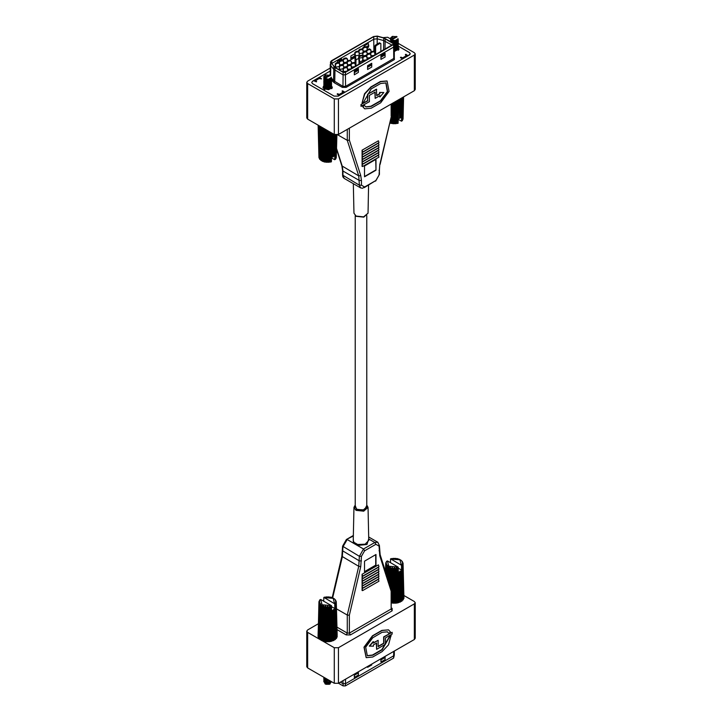 <?xml version="1.0" encoding="UTF-8"?>
<svg xmlns="http://www.w3.org/2000/svg" width="722" height="722" viewBox="0 0 722 722"><rect width="100%" height="100%" fill="white"/><g stroke="black" fill="none" stroke-linecap="round" stroke-linejoin="round"><path stroke-width="1.08" d="M331.47 87.849L331.921 88.418M398.219 49.313L398.67 49.881M330.243 68.094L307.635 81.153L306.769 82.353L307.635 83.562L334.268 98.932L338.438 98.932L414.365 55.098L415.231 53.897L414.365 52.688L398.183 43.347L398.3 44.647L394.32 46.073M338.438 98.932L338.438 134.509L414.365 90.674L414.365 55.098M364.321 105.186L362.895 106.739L364.781 108.823L371.234 108.183L380.629 102.768L389.059 91.387L387.082 81.035L380.629 81.676L371.234 87.1L364.781 93.914L362.11 102.912L363.671 102.01L371.234 88.905L380.629 83.49L385.981 82.958L387.615 91.532L380.629 100.954L371.234 106.378L365.892 106.91L364.068 105.033L362.634 106.594L364.655 108.751M385.846 82.886L387.317 91.495L380.368 100.809L370.973 106.224L365.756 106.829M386.956 80.963L380.368 81.532L370.973 86.947L364.52 93.761L362.11 102.912M375.151 98.4L379.898 95.656L379.898 96.983L383.806 92.488L379.898 92.524L379.898 93.851L376.713 95.683L376.451 89.212L367.588 94.329L367.588 100.656L360.964 104.482L360.964 106.287L369.411 101.712L369.411 95.385L375.151 92.073L375.151 98.4L374.889 92.217M383.806 92.488L379.637 92.371L379.637 93.698L376.713 95.385M379.637 95.809L379.898 96.983M307.635 83.562L307.635 119.13L334.268 134.509L334.268 98.932M307.635 119.13L306.769 117.93L306.769 82.353M415.231 53.897L415.231 89.465L414.365 90.674M338.438 134.509L334.268 134.509M390.313 38.798L387.732 37.309L382.985 37.643M318.637 78.527L321.561 78.915L319.413 77.317L330.243 71.063L312.563 81.27L311.696 82.47L312.563 83.68L334.06 96.089L338.239 96.089L409.437 54.98L410.304 53.78L409.437 52.571L398.309 46.145L409.473 52.589L410.322 53.78L408.345 55.612L405.367 54.484M347.291 129.4L347.291 140.357L349.376 140.176L360.756 175.536L361.469 180.527L359.385 180.527L342.986 171.06L342.986 175.708L344.213 178.406L360.612 187.873L359.385 185.175L358.717 175.87L347.291 140.357L337.697 134.824M362.101 150.167L362.101 151.981L362.661 152.035L362.101 150.167L378.382 140.772L378.933 142.631L362.661 152.035M362.101 164.625L362.101 166.439L362.661 166.493L362.101 164.625L378.382 155.23L378.933 157.089L362.661 166.493M362.101 152.577L362.101 154.391L362.661 154.445L362.101 152.577L378.382 143.182L378.933 145.041L362.661 154.445M362.101 154.986L362.101 156.8L362.661 156.855L362.101 154.986L378.382 145.591L378.933 147.45L362.661 156.855M362.101 157.396L362.101 159.21L362.661 159.264L362.101 157.396L378.382 148.001L378.933 149.86L362.661 159.264M362.101 159.806L362.101 161.62L362.661 161.674L362.101 159.806L378.382 150.411L378.933 152.27L362.661 161.674M362.101 162.215L362.101 164.029L362.661 164.084L362.101 162.215L378.382 152.82L378.933 154.679L362.661 164.084M375.981 170.166L375.981 159.327L364.502 165.952L364.502 176.8L375.981 170.166L375.72 159.481M364.502 176.493L375.72 170.022M361.469 180.527L361.469 185.175L364.601 186.98L375.882 180.464L379.014 175.049L379.727 164.58L391.532 115.691L391.541 103.851M376.713 89.357L367.588 94.329M367.85 94.483L367.588 100.656M367.85 100.809L360.964 104.482M361.217 104.627L361.217 106.441M343.121 72.101L343.04 71.036L343.347 71.686L347.111 71.099M343.464 72.29L343.347 69.077L343.04 71.036M343.04 68.428L344.168 67.308L344.466 67.949L346.434 67.651L346.127 67.002L347.553 68.428L347.553 70.846M346.127 67.002L344.168 67.308M344.466 67.949L343.347 69.077M347.553 68.428L346.434 67.651M374.826 46.154L375.44 45.08L376.261 45.558L375.648 46.623L374.826 46.154L374.826 52.354M376.261 45.558L380.241 43.257L379.42 42.788L375.44 45.08M380.864 51.614L380.864 43.609L380.241 43.257M375.648 46.623L375.648 54.628M323.591 86.053L322.978 87.398L324.34 89.293L332.273 87.398L331.624 86.026M323.14 88.102L323.618 87.452M319.512 78.319L315.406 80.693L316.633 81.406L316.435 81.884L313.655 80.638L312.527 81.288L311.678 82.47L312.527 83.662L334.096 96.107L338.203 96.107L339.331 95.457L337.174 94.212L337.995 93.734L337.995 94.69M315.406 80.693L314.485 81.108M319.413 77.317L319.413 78.274M403.147 58.617L402.488 57.922L406.594 55.558L407.253 56.244M406.594 55.558L405.367 54.845M400.638 57.805L401.261 57.218L402.488 57.922M400.638 57.218L400.439 57.688L402.587 58.933L345.08 92.136L342.102 91.008L343.988 92.768M331.642 87.47L332.102 88.102M398.4 48.934L398.86 49.565M394.338 51.542L399.022 48.852L398.382 47.49M339.882 95.142L337.995 93.734M371.731 63.292L371.731 67.083L367.624 69.456L367.624 65.666L371.731 63.292L371.731 67.083M394.041 43.807L394.338 46.244L393.788 47.002L345.567 74.844L342.932 74.844L333.6 69.168L330.586 65.431L330.541 62.02L334.963 67.633L343.14 72.353L345.36 72.353L393.589 44.511L393.589 43.23L383.833 37.869L377.371 36.127L373.527 36.524L331.524 60.774L330.541 62.02M385.079 53.211L385.079 57.011L380.972 59.375L380.972 55.585L385.079 53.211L385.079 57.011M358.383 68.626L358.383 72.426L354.276 74.79L354.276 71L358.383 68.626L358.383 72.426M354.267 62.706L355.089 62.227M373.834 51.406L374.826 51M392.028 45.17L383.59 40.549L377.128 38.807L373.942 39.132L331.642 63.581M337.535 62.606L337.535 61.334L341.641 58.96L341.921 60.269M354.944 57.453L350.883 59.791L350.883 56L354.782 53.753M364.231 46.894L364.231 45.919L368.346 43.546L368.752 45.919L368.346 47.345L367.101 48.058M335.17 67.507L331.109 62.922L330.829 62.291L331.732 60.892L373.734 36.642L377.245 36.281L383.716 38.022L393.752 43.925L345.152 72.236L343.347 72.236L335.17 67.507M355.377 65.314L356.253 65.819M355.82 66.072L355.377 65.819M374.826 51.515L374.366 51.776M358.996 64.24L358.996 61.695L359.818 62.164L359.818 63.762M363.121 56.614L362.083 55.901L360.116 56.199L358.996 57.327L359.818 62.164L362.661 60.522M352.291 63.437L351.172 64.556L350.865 63.906L351.993 62.787L352.291 63.437L354.258 63.13L353.951 62.48L355.089 63.274L355.089 59.43L355.91 59.908L355.91 65.621M358.987 61.55L358.987 64.249M355.08 53.266L354.782 52.616L355.901 51.497L356.208 52.137L355.08 53.266L355.91 59.908L358.753 58.265M348.383 65.693L347.255 66.821L346.957 66.171L348.076 65.043L348.383 65.693L350.341 65.395L350.044 64.745L351.163 65.521L351.47 68.59M346.957 66.171L346.957 67.57M350.044 64.745L348.076 65.043M347.255 66.821L347.255 67.787M351.47 66.162L350.341 65.395M347.553 69.384L351.027 68.843M355.08 63.256L355.377 66.334M350.865 63.906L350.865 65.314M353.951 62.48L351.993 62.787M351.172 64.556L351.172 65.531M355.377 63.906L354.258 63.13M351.47 67.119L354.935 66.586M364.032 56.659L362.904 57.778L362.606 57.137L363.726 56.009L364.032 56.659L365.991 56.352L365.693 55.711L366.812 56.478L367.119 59.556M362.606 57.137L362.904 60.386L366.677 59.809M365.693 55.711L363.726 56.009M362.904 57.778L363.202 61.812M367.119 57.128L365.991 56.352M362.778 62.056L362.606 59.745M367.94 54.403L366.821 55.522L366.523 54.872L367.642 53.753L367.94 54.403L369.908 54.096L369.61 53.446L370.729 54.222L371.027 57.291M366.523 54.872L366.523 56.28M369.61 53.446L367.642 53.753M366.821 55.522L366.821 56.496M371.027 54.872L369.908 54.096M367.119 58.085L370.594 57.543M371.857 52.137L370.729 53.266L370.431 52.616L371.55 51.497L371.857 52.137L373.815 51.84L373.518 51.19L374.637 51.966L374.944 55.034M370.431 52.616L370.431 54.015M373.518 51.19L371.55 51.497M370.729 53.266L370.729 54.231M374.944 52.616L373.815 51.84M371.027 55.829L374.501 55.287M340.549 65.693L339.43 66.821L339.132 66.171L340.252 65.043L340.549 65.693L342.517 65.395L342.219 64.745L343.636 66.162L343.636 67.832M339.132 66.171L339.43 69.429L343.04 68.87M342.219 64.745L340.252 65.043M339.43 66.821L339.557 70.043M343.636 66.162L342.517 65.395M339.205 69.844L339.132 68.78M344.466 63.437L343.347 64.556L343.04 63.906L344.168 62.787L344.466 63.437L346.434 63.13L346.127 62.48L347.255 63.256L347.553 65.576M343.04 63.906L343.04 65.314M346.127 62.48L344.168 62.787M343.347 64.556L343.347 65.531M347.553 63.906L346.434 63.13M343.636 67.119L346.957 66.605M348.383 61.18L347.255 62.3L346.957 61.65L348.076 60.531L348.383 61.18L350.341 60.874L350.044 60.224L351.47 61.65L351.47 63.31M346.957 61.65L346.957 63.058M350.044 60.224L348.076 60.531M347.255 62.3L347.255 63.265M351.47 61.65L350.341 60.874M347.553 64.863L350.865 64.348M358.996 57.327L358.69 56.677L359.818 55.558L361.776 55.251L363.157 56.578M358.69 56.677L358.996 58.13L362.606 57.57M358.996 61.695L358.69 57.48M364.032 52.137L362.904 53.266L362.606 52.616L363.726 51.497L364.032 52.137L365.991 51.84L365.693 51.19L367.119 52.616L367.119 54.276M362.606 52.616L362.904 55.874L366.523 55.314M365.693 51.19L363.726 51.497M362.904 53.266L362.967 56.163M367.119 52.616L365.991 51.84M362.652 55.856L362.606 55.224M367.94 49.881L366.821 51L366.523 50.359L367.642 49.231L367.94 49.881L369.908 49.574L369.61 48.934L370.729 49.701L371.027 52.02M366.523 50.359L366.523 51.758M369.61 48.934L367.642 49.231M366.821 51L366.821 51.975M371.027 50.35L369.908 49.574M367.119 53.563L370.431 53.058M336.642 63.437L335.522 64.556L335.216 63.906L336.344 62.787L336.642 63.437L338.609 63.13L338.302 62.48L339.43 63.256L339.728 65.576M335.216 63.906L335.522 67.164L339.132 66.605M338.302 62.48L336.344 62.787M335.522 64.556L335.649 67.787M339.728 63.906L338.609 63.13M335.297 67.588L335.216 66.523M340.549 61.18L339.43 62.3L339.132 61.65L340.252 60.531L340.549 61.18L342.517 60.874L342.219 60.224L343.338 61L343.636 63.31M339.132 61.65L339.132 63.022M342.219 60.224L340.252 60.531M339.43 62.3L339.43 63.265M343.636 61.65L342.517 60.874M339.728 64.863L343.04 64.348M344.466 58.915L343.347 60.043L343.04 59.394L344.168 58.265L344.466 58.915L346.434 58.617L346.127 57.968L347.255 58.744L347.553 61.054M343.04 59.394L343.04 60.792M346.127 57.968L344.168 58.265M343.347 60.043L343.347 61.009M347.553 59.384L346.434 58.617M343.636 62.606L346.957 62.092M356.208 52.137L358.166 51.84L357.868 51.19L358.987 51.966L359.294 55.224L355.08 55.874L354.782 52.616M357.868 51.19L355.901 51.497M359.294 52.616L358.166 51.84M355.089 59.43L354.782 55.224M359.186 56.181L359.294 55.224M360.116 49.881L358.996 51L358.69 50.359L359.818 49.231L360.116 49.881L362.083 49.574L361.776 48.934L362.904 49.701L363.202 52.02M358.69 50.359L358.69 51.758M361.776 48.934L359.818 49.231M358.996 51L358.996 51.975M363.202 50.35L362.083 49.574M359.294 53.563L362.606 53.058M359.466 55.91L359.294 55.062M364.032 47.625L362.904 48.744L362.606 48.094L363.726 46.975L364.032 47.625L365.991 47.318L365.693 46.668L367.119 48.094L367.119 49.764M362.606 48.094L362.606 49.502M365.693 46.668L363.726 46.975M362.904 48.744L362.904 49.719M367.119 48.094L365.991 47.318M363.202 51.307L366.523 50.793M359.818 55.558L360.116 56.199M362.083 55.901L361.776 55.251M364.439 46.867L364.231 45.919M366.496 47.228L368.752 45.919M368.752 45.441L366.117 46.966M350.883 59.791L350.883 56M351.298 58.374L354.863 56.316M354.827 55.856L351.298 57.895M337.797 62.561L337.535 61.334M339.132 62.552L338.735 62.778M384.673 54.637L380.972 56.767M380.972 57.246L384.673 55.107M367.624 67.326L371.325 65.188M371.325 64.718L367.624 66.848M354.276 72.66L357.968 70.521M357.968 70.052L354.276 72.182M396.225 36.371L392.524 38.51L392.524 36.371L397.064 36.858L392.335 39.466L391.089 38.383L392.055 39.909L395.223 40.658L397.66 39.096M391.089 39.277L392.055 40.811L395.223 41.551L397.542 40.459L397.533 39.584M391.089 39.891L392.055 41.416L395.223 42.156L397.542 41.073L397.66 40.035M397.605 40.333L397.299 39.891M393.986 43.627L397.632 42.345M394.203 45.161L397.632 43.852M394.338 46.677L397.632 45.351M397.66 46.055L397.533 45.612M394.338 48.184L397.66 46.668M398.174 46.361L398.3 47.661L394.338 49.078L397.66 47.562M394.338 49.692L397.632 48.365M394.338 51.199L397.632 49.872M395.34 41.542L394.23 41.542M391.82 36.804L390.449 38.158L391.505 40.685L395.43 41.542L398.3 40.134L397.975 38.609M390.485 39.584L390.873 41.659M392.831 42.788L395.43 43.049L398.3 41.632L398.174 40.342M394.131 44.547L398.3 43.139L398.174 41.849M394.338 47.58L398.3 46.154L398.174 44.854M394.338 50.594L398.3 49.168L398.174 47.869M398.445 50.152L398.174 49.376M392.317 36.515L391.089 37.986M398.806 99.663L398.102 123.245L398.228 99.997M397.651 100.322L397.344 123.336L395.764 123.363L395.891 101.342M395.286 101.694L395.142 123.615L393.481 123.372L393.472 102.741M392.867 103.084L392.994 123.336L391.27 123.101L391.225 117.018M390.755 118.995L390.792 123.038L389.826 122.966M402.858 97.317L402.533 120.231M403.544 96.919L402.542 119.915M403.029 119.022L403.616 96.883M399.808 99.085L399.961 118.264L400.295 98.797M401.585 98.057L401.224 117.533L401.973 97.831M402.533 120.159L401.495 121.242L398.264 119.401M400.015 117.65L400.566 98.643M400.223 117.56L401.089 117.56L401.432 98.138M400.006 118.182L400.358 98.761L399.961 118.264M398.3 118.417L398.535 99.816M398.571 118.327L399.401 118.453L399.645 99.176M398.021 123.173L398.318 99.943M396.297 123.525L396.441 101.026M396.595 123.48L396.748 100.845M397.344 123.336L397.497 100.412M395.873 123.561L396.017 101.27M394.221 123.661L394.221 102.307M394.528 123.661L394.528 102.127M395.142 123.615L395.142 101.775M393.616 123.615L393.616 102.659M392.154 123.48L392.028 103.571M392.452 123.525L392.326 103.399M392.885 123.561L392.75 103.156M391.405 123.336L391.36 116.413M390.241 123.002L390.223 121.278M390.512 123.092L390.476 120.204M390.728 123.173L390.683 119.329M402.894 119.509L403.445 96.983M401.558 117.271L401.495 121.242M402.217 120.755L402.732 97.389M329.476 74.917L325.775 77.046L325.775 74.917L330.315 75.404L325.577 78.012L324.34 76.92L325.306 78.454L328.474 79.194L330.911 77.669M324.34 77.814L325.306 79.348L328.474 80.088L330.793 78.996L330.784 78.12M324.34 78.427L325.306 79.952L328.474 80.702L330.793 79.61L330.911 78.572M330.847 78.879L330.541 78.427M324.467 80.521L325.306 81.46L328.474 82.2L330.884 80.882M324.548 80.693L325.306 82.967L328.474 83.707L330.884 82.389M324.467 83.535L325.306 84.474L328.474 85.214L330.884 83.896M330.911 84.591L330.784 84.149M324.467 85.043L325.306 85.981L328.474 86.721L330.911 85.205M325.306 86.875L328.474 87.615L330.911 86.099M324.467 86.55L325.306 87.488L328.474 88.228L330.884 86.902M324.467 88.057L325.306 88.996L328.474 89.736L330.884 88.409M324.34 81.442L325.306 82.362M328.591 80.079L327.481 80.079M324.9 81.135L324.548 81.586M325.27 81.442L324.765 81.893M326.136 81.884L325.27 82.335M324.34 83.842L325.306 85.367M324.386 89.32L324.34 88.355L324.909 89.573M325.062 75.341L323.7 76.703L324.747 79.221L328.672 80.079L331.551 78.671L331.227 77.146M323.736 78.12L324.747 80.729L328.672 81.586L331.551 80.178L331.425 78.879M323.736 79.628L324.747 82.227L328.672 83.093L331.551 81.676L331.425 80.386M324.395 80.304L323.7 81.216L324.747 83.734L328.672 84.6L331.551 83.183L331.425 81.893M323.736 82.642L324.747 85.241L328.672 86.099L331.551 84.691L331.425 83.4M323.736 84.149L324.747 86.748L328.672 87.606L331.551 86.198L331.425 84.898M323.736 85.656L324.747 88.255L328.672 89.113L331.551 87.705L331.425 86.405M323.736 87.163L323.97 89.05M331.687 88.689L331.425 87.913M325.568 75.052L324.34 76.523M332.12 133.272L331.353 161.791L331.542 132.938M330.947 132.595L330.73 161.611L329.115 162.107L329.187 131.575M328.546 131.205L328.519 161.909L326.858 162.161L326.705 130.15M326.055 129.77L326.236 161.872L324.954 162.044L324.268 128.742M323.655 128.39L324.052 161.502L322.933 161.466L322.057 127.469L321.534 127.243L322.075 160.961M322.066 160.88L320.848 160.076L319.819 126.188L320.532 160.013L321.182 160.573M320.532 159.788L319.656 158.984L318.907 125.646M319.467 158.696L318.664 125.502L319.467 158.777M319.458 158.452L318.203 125.24M318.122 125.195L318.971 157.558M336.127 135.005L335.784 158.777M336.804 134.987L335.793 158.452M336.281 157.558L336.876 134.987M333.104 133.841L332.797 156.99L333.6 134.13M320.532 159.995L319.801 126.16L320.541 159.932M321.461 127.153L322.075 161.015L321.461 127.153M334.864 134.779L334.476 156.069L335.243 134.888M335.784 158.696L334.746 159.788L331.515 157.947M333.266 156.187L333.862 134.283M333.474 156.105L334.331 156.105L334.719 134.725M333.257 156.728L333.663 134.157L333.203 156.8M331.551 156.954L331.849 133.119M331.813 156.864L332.643 156.99L332.941 133.75M331.272 161.71L331.633 132.992M329.548 162.071L329.746 131.9M329.846 162.026L330.044 132.072M330.595 161.872L330.784 132.505M329.115 162.107L329.322 131.657M327.472 162.206L327.472 130.592M327.779 162.206L327.779 130.763M328.384 162.161L328.384 131.115M326.858 162.161L326.858 130.24M325.405 162.026L325.189 129.274M325.703 162.071L325.487 129.446M326.127 162.107L325.92 129.689M324.656 161.872L324.44 128.841M323.492 161.538L323.068 128.047M323.763 161.629L323.33 128.2M323.979 161.71L323.555 128.326M322.653 161.268L322.229 127.559M321.859 160.789L321.254 127M320.992 160.392L320.378 126.521M319.783 159.291L319.043 125.718M319.106 158.046L318.303 125.294M336.145 158.046L336.705 134.996M334.809 155.79L334.746 159.788M335.468 159.291L336.001 134.996M355.188 506.275L356.83 509.29L363.256 510.03L366.902 506.88L366.812 506.275M354.006 542.348L357.697 544.478L365.179 544.198L368.734 540.39L368.03 507.422L363.726 511.212L356.027 510.346L353.97 507.422L353.266 540.39L354.006 542.348L353.338 543.124L347.165 539.56L342.986 546.789L342.318 556.861L332.698 597.852M414.365 639.475L414.365 603.899L415.231 602.699L415.231 638.275L414.365 639.475L338.438 683.31L334.268 683.31L307.635 667.94L306.769 666.731L306.769 631.154L307.635 632.364L307.635 667.94M414.365 603.899L338.438 647.742L338.438 683.31M388.418 629.819L381.83 630.378L372.444 635.802L364.005 647.174L366.117 657.598M387.308 631.732L389.005 633.528L390.44 631.976L388.544 629.891L382.091 630.532L372.705 635.947L364.267 647.327L366.244 657.67L372.705 657.038L382.091 651.614L388.544 644.8L390.963 635.649L389.393 636.551L381.83 649.656L372.444 655.08L367.227 655.675M376.352 643.176L376.613 649.358L385.485 644.232L385.485 637.905L392.109 634.087L392.109 632.273L383.662 636.858L383.662 643.176L378.184 646.343M392.109 632.273L383.914 637.003L383.914 643.329L378.184 646.641L378.184 640.315L373.436 643.058L373.175 641.587L369.258 646.073L373.436 646.19L373.436 644.863L376.613 643.031L376.613 649.358M378.184 640.315L373.436 642.76M403.878 595.433L414.365 601.489L415.231 602.699M306.769 631.154L307.635 629.954L318.384 623.745M334.268 683.31L334.268 647.742L322.093 640.712M321.461 640.342L320.433 639.755M319.801 639.385L307.635 632.364M334.268 647.742L338.438 647.742M368.707 539L366.957 544.514L357.381 545.453L353.338 543.124L353.293 539M379.014 546.13L379.447 545.525L380.088 554.713L391.514 590.19L391.107 591.119L379.727 555.769L379.014 546.13L375.882 544.316L364.601 550.832L361.469 556.256L360.756 566.716L349.376 615.216L347.291 615.036L336.488 608.799M362.101 590.524L362.101 588.719L362.661 590.578L362.101 590.524M362.661 590.578L378.933 581.183L378.382 579.324L362.101 588.719M362.101 576.066L362.101 574.261L362.661 576.12L362.101 576.066M362.661 576.12L378.933 566.725L378.382 564.866L362.101 574.261M362.101 588.114L362.101 586.309L362.661 588.168L362.101 588.114M362.661 588.168L378.933 578.773L378.382 576.914L362.101 586.309M362.101 585.704L362.101 583.899L362.661 585.759L362.101 585.704M362.661 585.759L378.933 576.364L378.382 574.504L362.101 583.899M362.101 583.295L362.101 581.49L362.661 583.349L362.101 583.295M362.661 583.349L378.933 573.954L378.382 572.095L362.101 581.49M362.101 580.885L362.101 579.08L362.661 580.939L362.101 580.885M362.661 580.939L378.933 571.544L378.382 569.685L362.101 579.08M362.101 578.475L362.101 576.67L362.661 578.53L362.101 578.475M362.661 578.53L378.933 569.135L378.382 567.275L362.101 576.67M364.502 561.129L364.502 571.968L375.981 565.344L375.981 554.505L364.502 561.129M364.502 571.671L375.72 565.191L375.72 554.649M391.225 635.802L389.393 636.551M389.654 636.705L382.091 649.809L372.705 655.224L367.354 655.756L365.711 647.183L372.705 637.761L382.091 632.337L387.443 631.804L389.005 633.528M373.436 641.732L369.52 646.217M336.948 627.138L347.291 633.104L347.291 615.036L358.717 566.328L359.385 556.256L363.563 549.027L357.381 545.453L357.697 544.478M371.731 664.096L371.731 664.98L367.624 667.354L367.624 666.46M340.396 682.182L342.932 683.644L345.567 683.644L393.788 655.802L394.329 655.125L394.338 651.045M358.383 671.803L358.383 675.061L354.276 677.435L354.276 674.177M385.079 656.388L385.079 659.646L380.972 662.02L380.972 658.753M394.329 655.125L393.589 658.058L345.36 685.9L343.14 685.9L338.555 683.247M358.193 671.911L358.383 675.061M354.276 675.296L357.968 673.166M357.968 672.687L354.276 674.826M371.559 664.195L371.731 664.98M384.898 656.488L385.079 659.646M384.673 657.273L380.972 659.412M380.972 659.881L384.673 657.751M323.763 681.487L325.775 684.248L329.476 684.248L330.911 682.155M330.189 682.886L329.665 682.236M324.936 683.761L330.125 683.878M330.911 681.866L328.474 683.382L325.306 682.642M330.884 682.669L328.474 683.996L325.306 683.247L324.467 682.308M330.829 681.324L328.474 682.489L325.306 681.739L324.467 680.801M330.514 681.144L328.474 681.875L325.306 681.135M329.737 680.702L325.306 680.241L324.467 679.303M327.626 679.474L325.306 678.734L324.404 677.624M331.624 681.794L328.672 683.373L324.747 682.516L323.736 679.907M330.721 681.261L328.672 681.866L324.747 681.008L323.736 678.409M329.061 680.314L324.747 679.501L323.627 677.173M326.127 678.617L324.097 677.444M328.808 681.839L326.786 681.758M325.026 683.039L325.442 684.014M318.104 635.721L318.934 601.751L319.629 601.489L318.934 602.78L318.167 637.111L319.007 603.069L319.864 602.689L318.646 638.14L319.656 604.323L320.622 603.809L319.819 639.412L320.848 605.451L321.931 604.783L321.534 640.468L322.057 640.703L322.508 606.354L323.6 605.523L323.655 641.235L324.268 641.38L324.512 606.976L325.541 605.993L326.236 607.211L326.046 641.65L326.705 641.705L326.732 607.283L327.562 606.155L328.519 607.283L328.546 641.705L329.205 641.65L329.006 607.247L329.755 605.993L330.73 606.949L330.983 641.38L331.597 641.235L331.461 605.704L320.667 599.45L319.665 600.144M319.467 600.388L319.963 600.388L318.971 601.606M323.979 597.455L335.595 604.323L336.344 638.492L335.784 603.935L335.279 602.816L336.244 603.041L337.075 637.111L336.308 602.68L335.559 601.588L336.299 601.652L337.138 634.692M336.281 601.606L335.297 600.406L335.784 600.388M335.586 600.172L334.71 599.233M334.259 598.773L333.176 598.15M332.589 597.888L331.272 597.455M330.595 597.293L329.115 597.058M328.384 597.004L326.858 597.004M326.127 597.058L324.656 597.293M335.423 639.412L334.476 609.539L335.45 639.313M331.597 641.235L335.026 639.719M329.205 641.65L330.983 641.38M326.705 641.705L328.546 641.705M324.268 641.38L326.046 641.65M322.057 640.703L323.655 641.235M320.225 639.719L321.245 639.755L321.534 640.468M320.541 605.081L319.819 639.412M318.898 638.492L319.801 638.672M318.167 637.111L318.655 637.318M318.086 636.723L318.24 630.595M337.165 636.732L337.012 630.559M336.587 637.318L337.075 637.111M335.441 638.672L336.344 638.492M333.717 640.468L332.797 610.451L333.194 640.703M334.476 609.539L333.257 609.657L333.79 639.882M333.474 609.567L334.006 639.755M333.257 609.693L333.79 640.378M334.331 609.567L334.864 639.755M334.746 603.809L334.809 609.242M334.728 608.583L334.737 609.088M335.468 604.088L336.217 638.546M336.145 602.843L336.975 637.183M336.244 601.543L336.262 602.491M335.414 599.802L335.757 600.686M323.736 601.218L323.79 597.482M319.837 599.802L319.485 600.686M319.007 601.543L318.98 602.491M319.106 602.843L318.276 637.183M320.622 603.809L320.604 604.522M319.783 604.088L319.034 638.546M322.075 604.91L321.461 639.882M321.859 604.783L321.245 639.755M320.992 605.189L320.378 639.755M322.075 605.812L321.461 640.378M323.763 605.623L323.321 640.676M323.492 605.532L323.059 640.585M322.653 606.065L322.229 640.712M323.979 606.507L323.546 641.154M325.703 606.065L325.478 641.163M325.405 606.02L325.18 641.118M324.656 606.67L324.431 641.371M326.127 606.895L325.911 641.596M327.779 606.191L327.779 641.317M327.472 606.191L327.472 641.317M326.858 606.958L326.858 641.668M328.384 606.958L328.384 641.668M329.846 606.02L330.071 641.118M329.548 606.065L329.773 641.163M329.115 606.895L329.34 641.596M330.595 606.67L330.811 641.371M332.797 610.451L331.551 610.415L331.921 640.676M331.813 610.325L332.192 640.585M331.551 610.415L331.461 605.704M331.272 606.507L331.705 641.154M332.643 610.451L333.022 640.712M334.809 608.565L331.47 606.633M387.416 577.456L387.606 566.905L388.824 566.328L388.635 581.246M391.116 588.971L391.27 568.44L392.335 567.456L392.994 568.701L392.795 603.114L393.454 603.168L393.481 568.746L394.383 567.609L395.268 568.71L395.295 603.168L395.954 603.114L395.764 568.701L396.441 567.456L397.443 568.304L397.732 602.843L398.345 602.689L398.21 567.167L387.425 560.913L386.414 561.608M386.586 561.265L385.719 563.07M385.485 571.463L385.692 563.142L386.441 563.016L385.701 564.09L385.503 571.535M385.575 571.761L385.765 564.451L386.721 564.243L386.035 573.169L386.216 565.389M386.234 573.791L386.405 565.786L387.533 565.371L387.091 576.463M390.728 558.909L402.344 565.759L403.102 599.946L402.533 565.326L402.028 564.252L402.993 564.505L403.833 598.565L403.066 564.243L402.307 563.052L403.029 563.052L403.896 596.155M403.029 563.07L402.028 561.824L402.533 561.851M402.344 561.635L401.459 560.696M401.008 560.236L399.925 559.613M399.347 559.351L398.021 558.909M397.344 558.747L395.873 558.521M395.142 558.467L393.616 558.467M392.885 558.521L391.405 558.747M389.068 582.6L389.257 567.817L390.512 567.086L390.584 587.302M402.181 600.875L401.54 570.759M398.345 602.689L401.775 601.173M395.954 603.114L397.732 602.843M393.454 603.168L395.295 603.168M391.541 602.708L392.795 603.114M403.914 598.186L403.76 592.022M403.345 598.773L403.833 598.565M402.533 565.389L403.354 599.522M402.199 600.126L403.102 599.946M400.466 601.931L399.961 571.725L399.943 602.157M401.224 570.994L400.006 571.147L400.539 601.336M400.223 571.021L400.755 601.218M400.006 571.147L400.539 601.841M401.089 571.021L401.622 601.218M401.495 565.272L401.549 570.678M401.486 570.037L401.495 570.551M401.549 570.732L402.199 600.776M402.217 565.543L402.966 600.009M402.894 564.306L403.724 598.646M402.993 562.998L403.02 563.945M402.163 561.265L402.515 562.149M390.485 562.682L390.539 558.945M385.756 562.998L385.738 563.945M385.855 564.306L385.665 572.041M387.371 565.272L387.362 565.976M386.532 565.543L386.342 574.143M387.29 566.544L387.073 576.418M388.833 566.364L388.824 567.266M388.617 566.238L388.364 580.407M387.741 566.644L387.543 577.871M390.512 567.086L390.268 586.336M390.241 566.996L390.015 585.542M389.411 567.528L389.212 583.051M390.728 567.97L390.494 587.022M392.452 567.519L392.226 602.626M392.154 567.474L391.929 602.581M391.405 568.133L391.27 589.45M392.885 568.358L392.66 603.06M394.528 567.654L394.528 602.78M394.221 567.654L394.221 602.78M393.616 568.413L393.616 603.132M395.142 568.413L395.142 603.132M396.595 567.474L396.82 602.581M396.297 567.519L396.522 602.626M395.873 568.358L396.089 603.06M397.344 568.133L397.569 602.825M399.546 571.905L398.3 571.878L398.679 602.139M398.571 571.788L398.941 602.049M398.3 571.878L398.21 567.167M398.021 567.97L398.454 602.617M399.401 571.914L399.771 602.175M401.567 570.028L398.219 568.097M356.027 216.022L363.653 216.907L368.03 213.207L363.798 217.16L356.181 216.347L353.97 213.207L356.027 216.022M336.533 148.434L342.318 166.403L342.986 171.06L342.553 170.455L342.553 175.103L359.385 185.175L361.469 185.175M360.756 175.536L358.717 175.87L341.912 165.916L342.553 170.455M391.107 116.08L391.107 104.103M349.376 128.2L349.376 140.176M364.601 186.98L362.57 188.252L360.612 187.873M375.882 180.464L364.294 187.657M379.014 175.049L375.575 181.141M379.014 170.401L379.447 169.796L379.447 174.444M379.727 164.58L379.447 169.796M406.188 55.314L406.188 54.367M405.565 54.962L405.565 54.367M401.261 57.218L401.261 58.166M394.338 57.3L394.411 59.565L346.181 87.407L342.318 87.407L334.142 82.687L331.597 80.088M339.232 94.447L343.338 92.082M337.382 94.329L337.382 93.734M342.309 91.486L342.309 90.891M393.589 44.511L393.788 58.5L394.338 57.742L394.338 46.244M345.36 72.353L345.567 86.342L393.788 58.5L394.411 59.565M330.847 62.985L330.586 75.575M333.862 66.722L333.6 80.665L342.932 86.342L345.567 86.342L346.181 87.407M331.678 78.292L333.6 80.665L332.806 81.595M334.963 67.633L334.755 81.622L334.142 82.687M343.14 72.353L342.932 86.342L342.318 87.407M331.732 60.892L331.94 63.942M373.734 36.642L373.942 51.343M377.245 36.281L377.128 44.114M383.716 38.022L383.59 50.044M385.196 38.627L384.997 49.231M393.382 43.347L393.291 44.439M342.923 91.838L342.923 90.891M397.948 122.957L397.488 123.065M395.764 123.336L395.268 123.372M393.481 123.372L392.994 123.336M391.27 123.065L390.81 122.957M331.19 161.502L330.73 161.611M329.006 161.872L328.519 161.909M326.732 161.909L326.236 161.872M324.512 161.611L324.052 161.502M355.188 505.49L356.551 509.452L364.502 509.903L366.812 505.49M353.365 535.977L346.425 539.478L342.553 546.184L341.876 556.31L332.174 597.654M337.012 629.584L346.244 634.909L350.423 634.909L349.376 633.104L391.107 609.007L391.107 591.119M391.541 608.05L392.154 608.411L391.532 608.529M350.423 634.909L392.154 610.821L392.154 608.411M364.601 550.832L363.563 549.027L374.835 542.511L368.707 538.973M375.882 544.316L374.835 542.511L377.786 542.222L368.662 536.951M361.469 556.256L359.385 556.256L342.553 546.184M361.469 560.895L359.385 560.895L342.553 550.832M360.756 566.716L358.717 566.328L341.876 556.31M349.376 615.216L349.376 633.104L347.291 633.104L346.244 634.909M379.447 550.173L379.014 550.769M380.088 554.713L379.727 555.769M391.541 590.388L391.107 609.007L392.154 610.821M345.36 685.9L345.567 679.203M393.589 658.058L393.788 651.361M343.14 685.9L342.932 680.72M320.667 599.45L322.066 604.774L331.29 605.587M334.575 603.682L333.185 598.357L323.961 597.554M330.73 606.976L331.19 606.868M328.519 607.283L329.006 607.247M326.236 607.247L326.732 607.283M324.052 606.868L324.512 606.976M387.425 560.913L388.815 566.238L398.039 567.041M401.333 565.145L399.934 559.821L390.71 559.018M397.488 568.44L397.948 568.331M395.268 568.746L395.764 568.701M392.994 568.701L393.481 568.746M390.81 568.331L391.27 568.44M366.812 215.634L366.812 507.485M355.188 215.634L355.188 507.485M353.97 213.207L353.338 183.677M344.213 178.406L342.896 176.89L342.553 175.103M336.515 149.165L341.912 165.916M391.532 115.691L380.124 164.318M368.03 213.207L368.626 185.157M330.243 64.529L330.243 75.359M318.853 78.256L314.747 80.629M397.66 43.04L397.66 43.654M392.524 36.371L392.055 36.651M398.102 123.245L397.046 123.498M396.044 123.661L394.88 123.742M393.869 123.742L392.705 123.661M391.712 123.498L390.647 123.245M402.497 120.366L402.163 120.827M330.911 81.586L330.911 82.191M325.775 74.917L325.306 75.187M331.353 161.791L330.288 162.044M329.295 162.197L328.131 162.288M327.12 162.288L325.956 162.197M324.954 162.044L323.898 161.791M322.933 161.466L322.075 161.087M319.837 159.363L319.503 158.903M335.748 158.903L335.414 159.363M368.03 507.422L366.812 504.994M379.447 545.525L377.786 542.222M353.374 535.471L346.425 539.478M355.188 504.994L353.97 507.422M323.898 597.374L324.954 597.121M334.665 599.043L334.06 598.592M333.176 598.078L332.31 597.699M331.353 597.374L330.288 597.121M329.295 596.968L328.131 596.877M327.12 596.877L325.956 596.968M335.784 603.935L336.605 638.095M318.086 635.667L318.104 634.692M318.637 638.095L319.467 603.935M319.792 639.34L320.532 604.964M390.647 558.837L391.712 558.584M401.414 560.507L400.818 560.055M399.925 559.541L399.067 559.162M398.102 558.837L397.046 558.584M396.044 558.431L394.88 558.341M393.869 558.341L392.705 558.431M387.073 576.4L387.29 566.418"/></g></svg>

